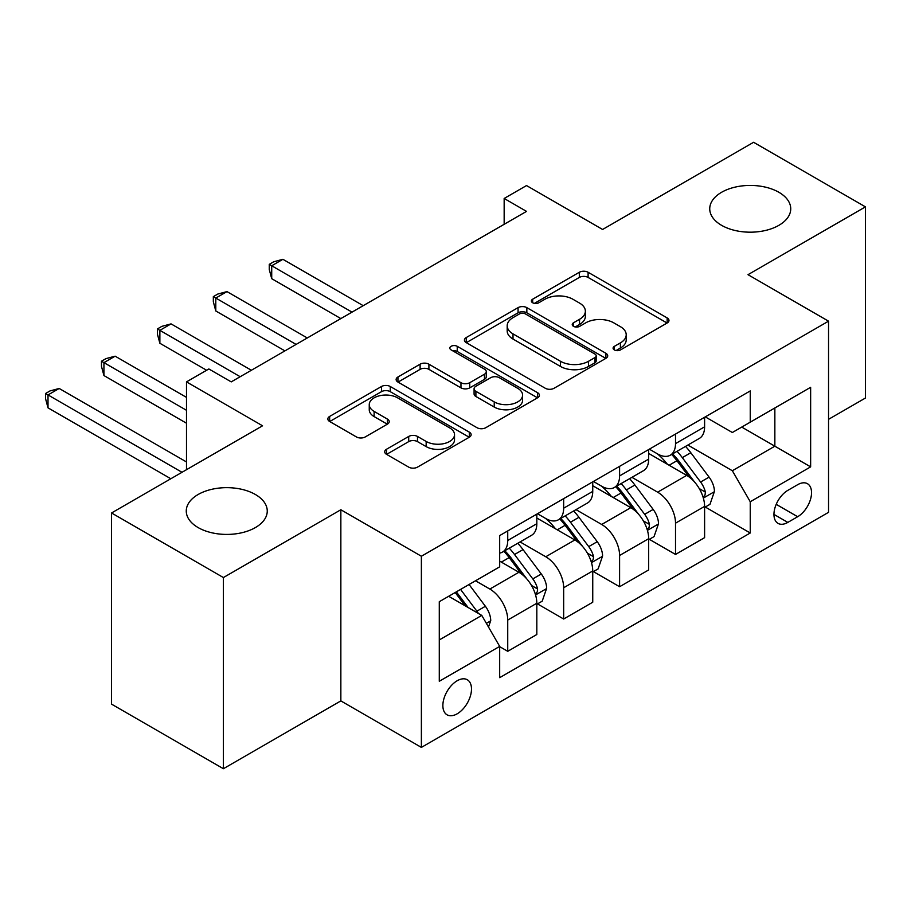<?xml version="1.0" encoding="UTF-8"?>
<svg xmlns="http://www.w3.org/2000/svg" width="911" height="911" viewBox="0 0 911 911"><rect width="100%" height="100%" fill="white"/><g stroke="black" fill="none" stroke-linecap="round" stroke-linejoin="round"><path stroke-width="1.37" d="M614.344 349.926A4.35 2.505 0 0 0 620.493 349.926L667.159 322.984A6.206 3.587 0 0 0 668.981 320.444A6.206 3.587 0 0 0 667.159 317.916L588.107 272.275A6.206 3.587 0 0 0 579.328 272.275L532.662 299.207A4.35 2.505 0 0 0 531.386 300.983A4.35 2.505 0 0 0 532.662 302.759A4.35 2.505 0 0 0 538.811 302.759L544.846 299.275A19.871 11.479 0 0 1 572.962 299.275L579.544 303.078A19.871 11.479 0 0 1 585.363 311.186A19.871 11.479 0 0 1 579.544 319.305L573.509 322.79A4.35 2.505 0 0 0 572.233 324.567A4.35 2.505 0 0 0 573.509 326.343A4.35 2.505 0 0 0 579.658 326.343L585.693 322.858A19.871 11.479 0 0 1 613.798 322.858L620.391 326.662A19.871 11.479 0 0 1 626.21 334.77A19.871 11.479 0 0 1 620.391 342.889L614.344 346.374A4.35 2.505 0 0 0 613.08 348.15A4.35 2.505 0 0 0 614.344 349.926L614.344 346.374M255.387 494.502A40.494 23.379 0 0 0 211.261 489.435A40.494 23.379 0 0 0 186.265 511.037A40.494 23.379 0 0 0 198.12 527.571A40.494 23.379 0 0 0 242.258 532.639A40.494 23.379 0 0 0 267.253 511.037A40.494 23.379 0 0 0 255.387 494.502M778.871 192.278A40.494 23.379 0 0 0 734.744 187.21A40.494 23.379 0 0 0 709.737 208.801A40.494 23.379 0 0 0 721.603 225.336A40.494 23.379 0 0 0 765.741 230.403A40.494 23.379 0 0 0 790.737 208.801A40.494 23.379 0 0 0 778.871 192.278M457.174 713.814A20.247 11.695 120 0 0 470.406 695.97A20.247 11.695 120 0 0 467.297 679.754A20.247 11.695 120 0 0 457.174 680.756A20.247 11.695 120 0 0 443.953 698.6A20.247 11.695 120 0 0 447.05 714.816A20.247 11.695 120 0 0 457.174 713.814M386.526 449.248A6.206 3.587 0 0 0 384.704 451.788A6.206 3.587 0 0 0 386.526 454.327L408.709 467.127A6.206 3.587 0 0 0 417.489 467.127L469.313 437.212A6.206 3.587 0 0 0 471.135 434.672A6.206 3.587 0 0 0 469.313 432.133L390.261 386.503A6.206 3.587 0 0 0 381.481 386.503L329.657 416.418A6.206 3.587 0 0 0 327.835 418.958A6.206 3.587 0 0 0 329.657 421.486L356.44 436.95A6.206 3.587 0 0 0 365.231 436.95L387.403 424.15A6.206 3.587 0 0 0 389.225 421.611A6.206 3.587 0 0 0 387.403 419.083L374.125 411.408A16.614 9.588 0 0 1 369.251 404.632A16.614 9.588 0 0 1 379.511 395.761A16.614 9.588 0 0 1 397.617 397.845L449.658 427.885A16.614 9.588 0 0 1 454.521 434.672A16.614 9.588 0 0 1 444.272 443.532A16.614 9.588 0 0 1 426.166 441.459L417.489 436.449A6.206 3.587 0 0 0 408.709 436.449L386.526 449.248L386.526 454.327M828.543 419.333L865.45 398.027L865.45 206.865L753.591 142.287L602.592 229.47L526.524 185.559L504.159 198.473L526.524 211.386L231.235 381.88L208.858 368.966L186.493 381.88L186.493 469.712M223.4 577.551L223.4 768.713L340.851 700.901L340.851 509.75L223.4 577.551L111.541 512.973L262.55 425.79L186.493 381.88M340.851 509.75L421.383 556.245L828.543 321.173L828.543 512.335L421.383 747.396L421.383 556.245M865.45 206.865L747.999 274.678L828.543 321.173M545.29 388.268A6.206 3.587 0 0 0 554.07 388.268L605.895 358.353A6.206 3.587 0 0 0 607.717 355.814A6.206 3.587 0 0 0 605.895 353.286L526.843 307.645A6.206 3.587 0 0 0 518.063 307.645L466.238 337.56A6.206 3.587 0 0 0 464.416 340.099A6.206 3.587 0 0 0 466.238 342.627L545.29 388.268M452.824 350.86A4.35 2.505 0 0 1 457.231 351.475L457.231 346.305L537.604 392.709A6.206 3.587 0 0 1 539.426 395.249A6.206 3.587 0 0 1 537.604 397.777L485.779 427.703A6.206 3.587 0 0 1 477 427.703L397.948 382.062L397.948 376.995A6.206 3.587 0 0 0 396.126 379.523A6.206 3.587 0 0 0 397.948 382.062M397.948 376.995L420.119 364.184A6.206 3.587 0 0 1 428.91 364.184L460.966 382.7A6.206 3.587 0 0 0 469.746 382.7L484.458 374.205A6.206 3.587 0 0 0 486.28 371.665A6.206 3.587 0 0 0 484.458 369.126L451.082 349.858A4.35 2.505 0 0 1 449.818 348.082A4.35 2.505 0 0 1 452.494 345.77A4.35 2.505 0 0 1 457.231 346.305M223.4 768.713L111.541 704.135L111.541 512.973M797.66 484.686L787.821 490.369A19.621 11.331 120 0 0 775.01 507.655A19.621 11.331 120 0 0 778.017 523.381A19.621 11.331 120 0 0 787.821 522.402L797.66 516.719A19.621 11.331 120 0 0 810.483 499.433A19.621 11.331 120 0 0 807.476 483.718A19.621 11.331 120 0 0 797.66 484.686M705.273 416.885L732.342 432.509L750.243 422.18L750.243 390.921L499.683 535.577L499.683 566.836L439.284 601.704L439.284 681.269L499.683 646.4L499.683 677.659L750.243 532.992L750.243 501.745L732.342 470.736L687.851 445.058M750.243 422.18L810.642 387.3L810.642 466.865L750.243 501.745M340.851 700.901L421.383 747.396M504.159 198.473L504.159 224.311M741.736 427.088L774.851 446.196L774.851 407.969L810.642 387.3M732.342 470.736L774.851 446.196L810.642 466.865M439.284 639.943L481.782 615.403L448.679 596.284M499.683 646.651L507.734 651.308L507.734 620.049A25.314 14.61 -120 0 0 489.845 589.053L475.519 580.785M507.734 651.308L536.818 634.511L536.818 603.253A25.314 14.61 -120 0 0 518.917 572.256L499.683 561.153M537.49 603.902L563.658 619.013L563.658 587.754A25.314 14.61 -120 0 0 545.769 556.758L520.067 541.92M563.658 619.013L592.742 602.228L592.742 570.969A25.314 14.61 -120 0 0 574.852 539.972L536.818 518.017M593.414 571.618L619.594 586.73L619.594 555.471A25.314 14.61 -120 0 0 601.693 524.474L576.003 509.636M619.594 586.73L648.678 569.933L648.678 538.674A25.314 14.61 -120 0 0 630.776 507.678L592.742 485.722M649.349 539.323L675.518 554.435L675.518 523.176A25.314 14.61 -120 0 0 657.628 492.179L631.927 477.341M675.518 554.435L704.602 537.649L704.602 506.391A25.314 14.61 -120 0 0 686.7 475.394L648.678 453.439M649.349 449.169L657.628 453.951A25.314 14.61 -120 0 0 670.28 455.204A25.314 14.61 -120 0 0 675.518 443.611L675.518 434.057M593.414 481.464L601.693 486.235A25.314 14.61 -120 0 0 614.344 487.487A25.314 14.61 -120 0 0 619.594 475.906L619.594 466.352M537.49 513.747L545.769 518.53A25.314 14.61 -120 0 0 558.42 519.782A25.314 14.61 -120 0 0 563.658 508.201L563.658 498.636M705.273 507.04L750.243 532.992M670.28 455.204L699.363 438.407A25.314 14.61 -120 0 0 704.602 426.826L704.602 417.272M614.344 487.487L643.428 470.702A25.314 14.61 -120 0 0 648.678 459.121L648.678 449.556M558.42 519.782L587.504 502.997A25.314 14.61 -120 0 0 592.742 491.405L592.742 481.851M499.683 553.091A25.314 14.61 -120 0 0 502.496 552.077L531.58 535.281A25.314 14.61 -120 0 0 536.818 523.7L536.818 514.134M502.496 552.077A25.314 14.61 -120 0 0 507.734 540.485L507.734 530.931M481.782 615.403L499.683 646.4M616.087 350.541L620.391 348.048A19.871 11.479 0 0 0 626.21 339.94L626.21 334.77M585.363 311.186L585.363 316.356A19.871 11.479 0 0 1 579.544 324.475L575.24 326.958M667.08 323.029L588.107 277.434A6.206 3.587 0 0 0 579.328 277.434L534.404 303.374M605.815 358.399L526.843 312.803A6.206 3.587 0 0 0 518.063 312.803L466.318 342.684M594.917 357.59A4.35 2.505 0 0 0 596.193 355.814A4.35 2.505 0 0 0 594.917 354.037L525.522 313.976A4.35 2.505 0 0 0 519.372 313.976L513.007 317.654A19.871 11.479 0 0 0 507.188 325.774A19.871 11.479 0 0 0 513.007 333.881L560.436 361.268A19.871 11.479 0 0 0 588.552 361.268L594.917 357.59L594.917 362.76A4.35 2.505 0 0 0 596.193 360.984L596.193 355.814M507.188 325.774L507.188 330.932A19.871 11.479 0 0 0 513.007 339.051L513.007 333.881M594.917 362.76L588.552 366.438A19.871 11.479 0 0 1 560.436 366.438L513.007 339.051M398.027 382.108L420.119 369.354L420.119 364.184M486.28 371.665L486.28 376.835A6.206 3.587 0 0 1 484.458 379.363L469.746 387.858A6.206 3.587 0 0 1 460.966 387.858L428.91 369.354A6.206 3.587 0 0 0 420.119 369.354M457.231 351.475L537.524 397.834M494.229 401.899A16.614 9.588 0 0 0 512.335 403.983A16.614 9.588 0 0 0 522.595 395.123A16.614 9.588 0 0 0 517.733 388.337L499.399 377.746A6.206 3.587 0 0 0 490.608 377.746L475.895 386.241A6.206 3.587 0 0 0 474.084 388.781A6.206 3.587 0 0 0 475.895 391.32L494.229 401.899L494.229 407.069A16.614 9.588 0 0 0 512.335 409.141A16.614 9.588 0 0 0 522.595 400.282L522.595 395.123M474.084 388.781L474.084 393.951A6.206 3.587 0 0 0 475.895 396.479L475.895 391.32M494.229 407.069L475.895 396.479M454.521 434.672L454.521 439.842A16.614 9.588 0 0 1 444.272 448.702A16.614 9.588 0 0 1 426.166 446.618L417.489 441.619A6.206 3.587 0 0 0 408.709 441.619L386.606 454.373M369.251 404.632L369.251 409.791A16.614 9.588 0 0 0 374.125 416.578L374.125 411.408M387.323 424.196L374.125 416.578M469.233 437.257L390.261 391.662A6.206 3.587 0 0 0 381.481 391.662L329.736 421.531M704.602 507.427L709.976 504.318L714.44 491.405A16.762 9.679 -120 0 0 709.088 477.125L690.811 452.721A48.408 27.945 -120 0 0 685.527 446.401M667.353 464.211A48.408 27.945 -120 0 0 657.435 453.849M703.076 497.155L705.023 495.049L705.387 492.122A16.762 9.679 -120 0 0 700.593 482.033L682.305 457.629A48.408 27.945 -120 0 0 677.032 451.309M672.523 453.906A40.175 23.196 60 0 1 679.116 461.41L694.592 482.056M363.216 305.675L282.911 259.305L271.717 265.773L271.717 278.686L340.851 318.588M671.658 454.407A48.408 27.945 60 0 1 676.941 460.727L689.092 476.954M271.717 278.686L269.257 269.508L269.257 264.349L352.033 312.131M269.257 264.349L273.733 261.764L282.911 259.305M648.678 539.711L654.041 536.613L658.516 523.7A16.762 9.679 -120 0 0 653.164 509.42L634.887 485.016A48.408 27.945 -120 0 0 629.603 478.685M611.418 496.506A48.408 27.945 -120 0 0 601.511 486.132M647.152 529.439L649.099 527.332L649.463 524.406A16.762 9.679 -120 0 0 644.669 514.328L626.381 489.924A48.408 27.945 -120 0 0 621.097 483.593M616.599 486.201A40.175 23.196 60 0 1 623.192 493.694L638.668 514.351M307.292 337.97L226.976 291.6L215.793 298.056L215.793 310.97L284.915 350.883M615.734 486.69A48.408 27.945 60 0 1 621.017 493.022L633.168 509.249M215.793 310.97L213.333 301.803L213.333 296.633L296.109 344.426M213.333 296.633L217.809 294.048L226.976 291.6M592.742 572.006L598.117 568.897L602.592 555.983A16.762 9.679 -120 0 0 597.24 541.703L578.952 517.3A48.408 27.945 -120 0 0 573.668 510.98M555.494 528.79A48.408 27.945 -120 0 0 545.587 518.427M591.216 561.734L593.163 559.627L593.539 556.701A16.762 9.679 -120 0 0 588.734 546.611L570.457 522.208A48.408 27.945 -120 0 0 565.173 515.888M560.664 518.484A40.175 23.196 60 0 1 567.268 525.989L582.733 546.634M251.368 370.253L171.052 323.883L159.869 330.351L159.869 343.265L206.615 370.253M559.798 518.985A48.408 27.945 60 0 1 565.082 525.305L577.244 541.533M159.869 343.265L157.409 334.098L157.409 328.928L240.174 376.71M157.409 328.928L161.885 326.343L171.052 323.883M536.818 604.289L542.193 601.192L546.657 588.278A16.762 9.679 -120 0 0 541.305 573.998L523.028 549.595A48.408 27.945 -120 0 0 517.744 543.263M535.292 594.018L537.239 591.911L537.604 588.984A16.762 9.679 -120 0 0 532.81 578.906L514.521 554.503A48.408 27.945 -120 0 0 509.249 548.171M504.74 550.779A40.175 23.196 60 0 1 511.333 558.272L526.809 578.929M186.493 397.378L115.128 356.178L103.934 362.635L103.934 375.548L186.493 423.216M503.874 551.269A48.408 27.945 60 0 1 509.158 557.6L521.308 573.828M103.934 375.548L101.474 366.381L101.474 361.211L186.493 410.292M101.474 361.211L105.949 358.627L115.128 356.178M488.501 627.019L490.733 620.562A16.762 9.679 -120 0 0 485.381 606.282L469.074 584.509M186.493 461.957L59.192 388.473L48.01 394.93L48.01 407.843L170.824 478.753M478.4 613.445A16.762 9.679 -120 0 0 476.886 611.19L460.567 589.417M456.365 591.843L468.095 607.489M455.204 592.514L465.145 605.792M48.01 407.843L45.55 398.676L45.55 393.506L182.006 472.285M45.55 393.506L50.025 390.921L59.192 388.473M489.845 589.053L518.917 572.256M545.769 556.758L574.852 539.972M601.693 524.474L630.776 507.678M657.628 492.179L686.7 475.394M675.518 443.611L704.602 426.826M675.518 523.176L704.602 506.391M619.594 555.471L648.678 538.674M619.594 475.906L648.678 459.121M563.658 587.754L592.742 570.969M563.658 508.201L592.742 491.405M507.734 620.049L536.818 603.253M507.734 540.485L536.818 523.7M776.206 504.33L797.66 516.719M773.951 514.396L787.821 522.402M620.391 348.048L620.391 342.889M573.509 326.343L573.509 322.79M579.544 324.475L579.544 319.305M532.662 302.759L532.662 299.207M579.328 277.434L579.328 272.275M588.107 277.434L588.107 272.275M667.159 322.984L667.159 317.916M466.238 342.627L466.238 337.56M518.063 312.803L518.063 307.645M526.843 312.803L526.843 307.645M605.895 358.353L605.895 353.286M560.436 366.438L560.436 361.268M588.552 366.438L588.552 361.268M428.91 369.354L428.91 364.184M460.966 387.858L460.966 382.7M469.746 387.858L469.746 382.7M484.458 379.363L484.458 374.205M537.604 397.777L537.604 392.709M408.709 441.619L408.709 436.449M417.489 441.619L417.489 436.449M426.166 446.618L426.166 441.459M387.403 424.15L387.403 419.083M329.657 421.486L329.657 416.418M381.481 391.662L381.481 386.503M390.261 391.662L390.261 386.503M469.313 437.212L469.313 432.133M703.349 498.066L714.338 491.735M682.305 457.629L690.811 452.721M669.13 465.248L676.941 460.727M700.593 482.033L709.088 477.125M699.261 488.581L705.387 492.122M647.425 530.361L658.402 524.019M626.381 489.924L634.887 485.016M613.194 497.531L621.017 493.022M644.669 514.328L653.164 509.42M643.337 520.876L649.463 524.406M591.49 562.645L602.478 556.314M570.457 522.208L578.952 517.3M557.27 529.826L565.082 525.305M588.734 546.611L597.24 541.703M587.413 553.159L593.539 556.701M535.566 594.94L546.554 588.597M514.521 554.503L523.028 549.595M501.346 562.11L509.158 557.6M532.81 578.906L541.305 573.998M531.477 585.454L537.604 588.984M486.372 623.34L490.619 620.892M476.886 611.19L485.381 606.282"/></g></svg>
